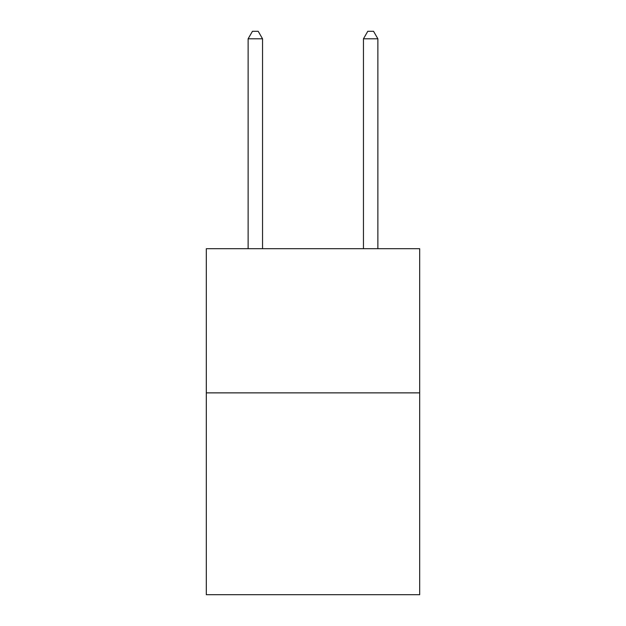 <?xml version="1.0" encoding="UTF-8"?>
<svg xmlns="http://www.w3.org/2000/svg" width="626" height="626" viewBox="0 0 626 626"><rect width="100%" height="100%" fill="white"/><g stroke="black" fill="none" stroke-linecap="round" stroke-linejoin="round"><path stroke-width="0.94" d="M419.686 392.87L419.686 594.7L206.314 594.7L206.314 248.702L419.686 248.702L419.686 392.87L206.314 392.87M262.544 248.702L262.544 38.796L248.123 38.796L248.123 248.702M248.123 38.796L252.45 31.3L258.217 31.3L262.544 38.796M377.877 248.702L377.877 38.796L363.456 38.796L363.456 248.702M363.456 38.796L367.783 31.3L373.55 31.3L377.877 38.796"/></g></svg>
